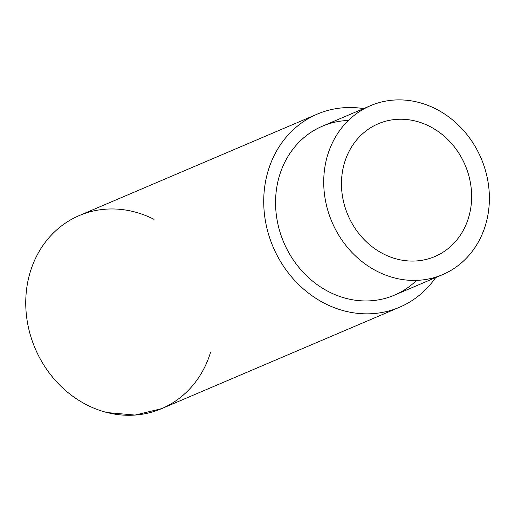 <?xml version="1.0" encoding="UTF-8"?>
<svg xmlns="http://www.w3.org/2000/svg" width="515" height="515" viewBox="0 0 515 515"><rect width="100%" height="100%" fill="white"/><g stroke="black" fill="none" stroke-linecap="round" stroke-linejoin="round"><path stroke-width="0.77" d="M210.616 352.112A104.957 92.674 -113.1 0 1 107.191 412.573L135.027 415.071L161.601 408.659M317.234 114.13A104.957 92.674 -113.1 0 1 363.648 108.607A104.957 92.674 66.9 0 0 264.176 191.432A104.957 92.674 66.9 0 0 345.166 311.131A104.957 92.674 66.9 0 0 435.677 277.572A104.957 92.674 -113.1 0 1 399.55 307.236A104.957 92.674 -113.1 0 1 345.166 311.131A104.957 92.674 -113.1 0 1 264.858 217.382A104.957 92.674 -113.1 0 1 317.234 114.13L79.259 215.566A104.957 92.674 66.9 0 0 26.877 318.824A104.957 92.674 66.9 0 0 107.191 412.573A104.957 92.674 -113.1 0 1 28.724 277.585A104.957 92.674 -113.1 0 1 154.024 219.351M107.191 412.573A104.957 92.674 66.9 0 0 161.568 408.672L399.55 307.236M416.558 280.379A91.837 81.087 -113.1 0 1 346.82 298.578A91.837 81.087 -113.1 0 1 275.564 201.726A91.837 81.087 -113.1 0 1 348.385 120.459M397.458 259.212A72.158 63.712 66.9 0 0 434.847 256.534A72.158 63.712 66.9 0 0 465.161 165.167A72.158 63.712 66.9 0 0 378.255 123.774A72.158 63.712 66.9 0 0 342.25 194.76A72.158 63.712 66.9 0 0 397.458 259.212A72.158 63.712 -113.1 0 1 355.286 141.625A72.158 63.712 -113.1 0 1 466.912 169.622A72.158 63.712 -113.1 0 1 397.458 259.212M370.543 105.672L322.377 126.201A91.837 81.087 66.9 0 0 276.549 216.545A91.837 81.087 66.9 0 0 346.82 298.578A91.837 81.087 66.9 0 0 394.4 295.166L442.565 274.637A91.837 81.087 -113.1 0 1 394.979 278.049A91.837 81.087 -113.1 0 1 324.707 196.015A91.837 81.087 -113.1 0 1 370.543 105.672A91.837 81.087 -113.1 0 1 481.145 158.356A91.837 81.087 -113.1 0 1 442.565 274.637M394.979 278.049A91.837 81.087 66.9 0 0 483.373 164.028A91.837 81.087 66.9 0 0 341.303 128.389A91.837 81.087 66.9 0 0 394.979 278.049"/></g></svg>
